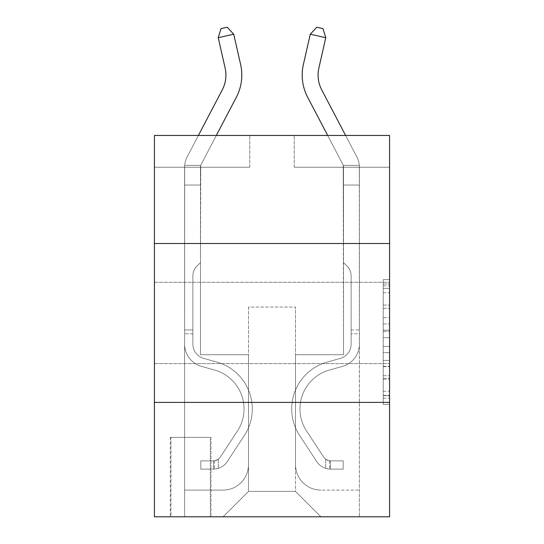<?xml version="1.0" encoding="UTF-8"?>
<svg xmlns="http://www.w3.org/2000/svg" width="544" height="544" viewBox="0 0 544 544"><rect width="100%" height="100%" fill="white"/><g stroke="black" fill="none" stroke-linecap="round" stroke-linejoin="round"><path stroke-width="0.41" stroke-dasharray="2.72 2.04" d="M383.228 317.689L383.228 337.654L389.579 337.654L389.579 398.167L389.579 285.872L389.579 337.654L383.228 337.654L383.228 284.002L383.228 404.403L383.228 279.636L383.228 395.672L389.579 395.672L383.228 395.672L389.579 395.672L383.228 395.672L383.228 375.707L383.228 404.403L389.579 404.403L389.579 279.636L389.579 395.359L389.579 346.385L383.228 346.385L389.579 346.385L389.579 375.707L389.579 288.368L383.228 288.368L389.579 288.368L389.579 404.403L389.579 285.872L389.579 404.403L383.228 404.403L383.228 279.636L389.579 279.636L389.579 285.872L389.579 279.636L389.579 285.872L389.579 279.636L389.579 284.002L389.579 279.636L383.228 279.636L383.228 288.368L389.579 288.368L383.228 288.368L383.228 317.689L389.579 317.689M389.579 322.952L389.579 282.275L389.579 322.952M154.421 322.952L154.421 282.275L154.421 322.952M210.984 437.356L170.306 437.356L210.984 437.356L210.984 516.8L170.306 516.8L210.984 516.8M170.306 437.356L170.306 516.8M389.579 330.167L389.579 323.925L389.579 330.167L383.228 330.167L383.228 305.055L383.228 378.984L383.228 360.42L389.579 360.42L383.228 360.42L383.228 404.403L389.579 404.403L383.228 404.403L389.579 404.403L383.228 404.403L383.228 279.636L389.579 279.636L383.228 279.636L389.579 279.636L383.228 279.636L383.228 330.167L389.579 330.167M389.579 402.397L389.579 516.8L154.421 516.8L154.421 402.397L389.579 402.397L389.579 135.456L294.243 135.456L389.579 135.456L389.579 167.239L389.579 135.456L154.421 135.456L249.757 135.456L154.421 135.456L154.421 167.239L249.757 167.239L154.421 167.239L154.421 135.456L154.421 243.508L389.579 243.508L154.421 243.508L154.421 402.397L389.579 402.397L154.421 402.397M389.579 167.239L294.243 167.239L389.579 167.239M325.774 37.726L310.284 34.197L316.771 27.2L322.966 28.614L316.771 27.2L310.284 34.197L303.382 64.491L310.284 34.197L316.771 27.2L310.284 34.197L303.382 64.491A47.668 47.668 -139.4 0 0 307.632 97.199L342.774 164.288A6.358 6.358 40.6 0 1 343.223 165.369L343.502 262.575L347.086 266.152A13.811 13.811 40.6 0 1 351.132 275.917L351.132 344.06L351.132 275.917A13.811 13.811 -139.4 0 0 347.086 266.152L343.502 262.575L343.502 167.239L343.502 262.575L347.086 266.152A13.811 13.811 40.6 0 1 351.132 275.917L351.132 344.06A14.933 14.933 -139.4 0 1 340.204 358.448A14.933 14.933 -139.4 0 0 351.132 344.06A14.933 14.933 -139.4 0 1 340.204 358.448A14.933 14.933 -139.4 0 0 351.132 344.06L351.132 329.943L351.132 344.06A14.933 14.933 -139.4 0 1 340.204 358.448A14.933 14.933 -139.4 0 0 351.132 344.06L351.132 329.943L351.132 344.06A14.933 14.933 -139.4 0 1 340.204 358.448A14.933 14.933 -139.4 0 0 351.132 344.06A14.933 14.933 -139.4 0 1 340.204 358.448A14.933 14.933 -139.4 0 0 351.132 344.06L351.132 329.943L351.132 344.06A14.933 14.933 40.6 0 1 340.204 358.448L327.27 362.052L340.204 358.448A14.933 14.933 -139.4 0 0 351.132 344.06A14.933 14.933 40.6 0 1 340.204 358.448L327.27 362.052L340.204 358.448A14.933 14.933 -139.4 0 0 351.132 344.06A14.933 14.933 40.6 0 1 340.204 358.448L327.27 362.052L340.204 358.448A14.933 14.933 -142.4 0 0 351.132 344.06L351.132 329.943L351.132 344.06A14.933 14.933 40.6 0 1 340.204 358.448L327.27 362.052A48.62 48.62 40.6 0 0 299.669 435.56A48.62 48.62 40.6 0 1 327.27 362.052L340.204 358.448L327.27 362.052A48.62 48.62 40.6 0 0 299.669 435.56A48.62 48.62 40.6 0 1 327.27 362.052A48.62 48.62 40.6 0 0 299.669 435.56A48.62 48.62 40.6 0 1 327.27 362.052L340.204 358.448L327.27 362.052A48.62 48.62 40.6 0 0 299.669 435.56A48.62 48.62 40.6 0 1 327.27 362.052L340.204 358.448A14.933 14.933 -142.4 0 0 351.132 344.06A14.933 14.933 37.6 0 1 340.204 358.448L327.27 362.052A48.62 48.62 40.6 0 0 299.669 435.56A48.62 48.62 40.6 0 1 327.27 362.052A48.62 48.62 -139.4 0 0 299.669 435.56L316.71 461.53L299.669 435.56A48.62 48.62 40.6 0 1 327.27 362.052A48.62 48.62 -139.4 0 0 299.669 435.56L316.71 461.53L299.669 435.56A48.62 48.62 40.6 0 1 327.27 362.052L340.204 358.448L327.27 362.052A48.62 48.62 -139.4 0 0 299.669 435.56L316.71 461.53A16.844 16.844 -139.4 0 0 325.706 468.343C330.602 469.39 330.602 469.39 325.706 468.343C330.602 469.39 330.602 469.39 325.706 468.343A16.844 16.844 40.6 0 1 316.71 461.53L299.669 435.56A48.62 48.62 37.6 0 1 327.27 362.052A48.62 48.62 -139.4 0 0 299.669 435.56L316.71 461.53A16.844 16.844 40.6 0 0 330.473 469.132A16.844 16.844 40.6 0 1 316.71 461.53A16.844 16.844 -139.4 0 0 325.706 468.343C330.602 469.39 330.602 469.39 325.706 468.343C330.602 469.39 330.602 469.39 325.706 468.343A16.844 16.844 40.6 0 1 316.71 461.53L299.669 435.56L316.71 461.53A16.844 16.844 40.6 0 0 330.473 469.132A16.844 16.844 40.6 0 1 316.71 461.53A16.844 16.844 -139.4 0 0 325.706 468.343C330.602 469.39 330.602 469.39 325.706 468.343C330.602 469.39 330.602 469.39 325.706 468.343A16.844 16.844 40.6 0 1 316.71 461.53L299.669 435.56L316.71 461.53A16.844 16.844 40.6 0 0 330.473 469.132A16.844 16.844 40.6 0 1 316.71 461.53A16.844 16.844 -139.4 0 0 325.706 468.343C330.602 469.39 330.602 469.39 325.706 468.343C330.602 469.39 330.602 469.39 325.706 468.343A16.844 16.844 40.6 0 1 316.71 461.53L299.669 435.56A48.62 48.62 37.6 0 1 327.27 362.052A48.62 48.62 -142.4 0 0 299.669 435.56L316.71 461.53A16.844 16.844 40.6 0 0 330.473 469.132A16.844 16.844 40.6 0 1 316.71 461.53A16.844 16.844 -142.4 0 0 325.706 468.343C330.602 469.39 330.602 469.39 325.706 468.343C330.602 469.39 330.602 469.39 325.706 468.343A16.844 16.844 37.6 0 1 316.71 461.53L299.669 435.56L316.71 461.53A16.844 16.844 37.6 0 0 330.473 469.132L343.182 469.132L343.182 460.87L343.182 469.132L330.473 469.132L330.473 460.863L343.182 460.87L330.473 460.863L330.473 469.132L343.182 469.132L343.182 460.87L343.182 469.132L330.473 469.132L330.473 460.863L343.182 460.87L330.473 460.863L330.473 469.132L343.182 469.132L343.182 460.87L343.182 469.132L330.473 469.132L330.473 460.863L343.182 460.87L330.473 460.863L330.473 469.132L343.182 469.132L343.182 460.87L343.182 469.132L330.473 469.132L330.473 460.863L343.182 460.87L330.473 460.863L330.473 469.132L343.182 469.132L330.473 469.132L330.473 460.863L330.473 469.132A16.844 16.844 37.6 0 1 316.71 461.53L299.669 435.56A48.62 48.62 37.6 0 1 327.27 362.052L340.204 358.448A14.933 14.933 -142.4 0 0 351.132 344.06L351.132 275.917A13.811 13.811 -139.4 0 0 347.086 266.152L343.502 262.575L343.502 167.239L343.502 262.575L347.086 266.152L343.502 262.575L343.502 167.239L343.502 262.575L343.502 167.239L359.394 167.239L359.394 185.035L359.312 165.369A22.243 22.243 -142.4 0 0 356.85 156.917L321.708 89.828A31.776 31.776 37.6 0 1 318.872 68.02L325.774 37.726L310.284 34.197L303.382 64.491A47.668 47.668 -142.4 0 0 307.632 97.199L342.774 164.288A6.358 6.358 37.6 0 1 343.223 165.369L343.502 167.239L359.394 167.239L359.394 185.035L359.312 165.369A22.243 22.243 -142.4 0 0 356.85 156.917L321.708 89.828A31.776 31.776 37.6 0 1 318.872 68.02L325.774 37.726L322.966 28.614L316.771 27.2L322.966 28.614L325.774 37.726L310.284 34.197L325.774 37.726L322.966 28.614L316.771 27.2L310.284 34.197L316.771 27.2L322.966 28.614L325.774 37.726L310.284 34.197L303.382 64.491A47.668 47.668 -142.4 0 0 307.632 97.199L342.774 164.288A6.358 6.358 37.6 0 1 343.223 165.369L359.312 165.369L359.394 185.035L359.312 165.369L343.223 165.369L343.502 167.239L359.394 167.239L359.394 185.035L359.312 165.369A22.243 22.243 -139.4 0 0 356.85 156.917L321.708 89.828A31.776 31.776 40.6 0 1 318.872 68.02L325.774 37.726L322.966 28.614L316.771 27.2L310.284 34.197L303.382 64.491A47.668 47.668 -139.4 0 0 307.632 97.199L342.774 164.288A6.358 6.358 40.6 0 1 343.223 165.369L359.312 165.369A22.243 22.243 -139.4 0 0 356.85 156.917L321.708 89.828A31.776 31.776 40.6 0 1 318.872 68.02L325.774 37.726L310.284 34.197L325.774 37.726L322.966 28.614L325.774 37.726L322.966 28.614L316.771 27.2L322.966 28.614L325.774 37.726L318.872 68.02L325.774 37.726L310.284 34.197L316.771 27.2L310.284 34.197L303.382 64.491A47.668 47.668 -139.4 0 0 307.632 97.199L342.774 164.288A6.358 6.358 40.6 0 1 343.223 165.369L343.502 167.239L359.394 167.239L359.394 185.035L359.312 165.369L359.394 167.239L343.502 167.239L359.394 167.239L343.502 167.239L359.394 167.239L343.502 167.239L359.394 167.239L359.394 516.8L359.312 165.369L343.223 165.369L359.312 165.369A22.243 22.243 -139.4 0 0 356.85 156.917L321.708 89.828A31.776 31.776 40.6 0 1 318.872 68.02L325.774 37.726L318.872 68.02L325.774 37.726L310.284 34.197L303.382 64.491A47.668 47.668 -139.4 0 0 307.632 97.199L342.774 164.288A6.358 6.358 40.6 0 1 343.223 165.369L343.502 354.729L295.514 354.729L295.514 491.375L248.486 491.375L295.514 491.375L320.94 516.8L359.394 516.8L223.06 516.8L320.94 516.8L295.514 491.375L320.94 516.8L295.514 491.375L295.514 307.061L295.514 464.685A25.425 25.425 0 0 0 320.94 490.103L359.394 490.103L320.94 490.103A25.425 25.425 0 0 1 295.514 464.685A25.425 25.425 0 0 0 320.94 490.103A25.425 25.425 0 0 1 295.514 464.685A25.425 25.425 0 0 0 320.94 490.103A25.425 25.425 0 0 1 295.514 464.685A25.425 25.425 0 0 0 320.94 490.103A25.425 25.425 0 0 1 295.514 464.685L295.514 354.729L295.514 464.685L295.514 354.729L295.514 464.685L295.514 354.729L295.514 464.685L295.514 354.729L343.502 354.729L295.514 354.729L343.502 354.729L295.514 354.729L343.502 354.729L295.514 354.729L343.502 354.729L295.514 354.729L343.502 354.729L343.502 167.239L343.502 354.729L343.502 167.239L343.502 354.729L343.502 167.239L343.502 354.729L343.502 167.239L343.502 354.729L343.502 167.239L343.502 185.035L359.394 185.035L359.394 344.06L359.394 185.035L343.502 185.035L343.502 262.575L347.086 266.152A13.811 13.811 37.6 0 1 351.132 275.917A13.811 13.811 -142.4 0 0 347.086 266.152L343.502 262.575L343.223 165.369L359.312 165.369A22.243 22.243 -139.4 0 0 356.85 156.917L321.708 89.828A31.776 31.776 40.6 0 1 318.872 68.02A31.776 31.776 40.6 0 0 321.708 89.828A31.776 31.776 40.6 0 1 318.872 68.02A31.776 31.776 40.6 0 0 321.708 89.828L356.85 156.917L321.708 89.828M225.128 68.02A31.776 31.776 -40.6 0 1 222.292 89.828L187.15 156.917A22.243 22.243 139.4 0 0 184.688 165.369A22.243 22.243 139.4 0 1 187.15 156.917A22.243 22.243 139.4 0 0 184.688 165.369L184.606 167.239L184.688 165.369L184.606 167.239L200.498 167.239L200.498 185.035L184.606 185.035L184.606 167.239L200.498 167.239L200.777 165.369L200.498 262.575L196.914 266.152A13.811 13.811 -37.6 0 0 192.868 275.917A13.811 13.811 142.4 0 1 196.914 266.152L200.498 262.575L200.498 185.035L184.606 185.035L184.606 167.239L200.498 167.239L200.777 165.369L184.688 165.369A22.243 22.243 142.4 0 1 187.15 156.917L222.292 89.828A31.776 31.776 -37.6 0 0 225.128 68.02L218.226 37.726L233.716 34.197L240.618 64.491A47.668 47.668 142.4 0 1 236.368 97.199L201.226 164.288A6.358 6.358 -37.6 0 0 200.777 165.369L200.498 185.035L200.777 165.369L184.688 165.369A22.243 22.243 142.4 0 1 187.15 156.917L222.292 89.828A31.776 31.776 -40.6 0 0 225.128 68.02L218.226 37.726L221.034 28.614L227.229 27.2L221.034 28.614L218.226 37.726L233.716 34.197L240.618 64.491A47.668 47.668 142.4 0 1 236.368 97.199L201.226 164.288A6.358 6.358 -37.6 0 0 200.777 165.369L200.498 185.035L184.606 185.035L184.606 167.239L200.498 167.239L200.777 165.369L184.688 165.369L184.606 167.239L200.498 167.239L200.498 262.575L196.914 266.152A13.811 13.811 -40.6 0 0 192.868 275.917A13.811 13.811 139.4 0 1 196.914 266.152L200.498 262.575L200.498 185.035L184.606 185.035L184.606 167.239L200.498 167.239L200.777 165.369L200.498 167.239L184.606 167.239L200.498 167.239L184.606 167.239L200.498 167.239L200.498 354.729L200.498 167.239L200.498 354.729L200.498 167.239L200.498 354.729L200.498 167.239L200.498 354.729L200.498 167.239L200.498 354.729L200.498 167.239L200.498 185.035L184.606 185.035L184.606 167.239L184.606 516.8L223.06 516.8L248.486 491.375L248.486 354.729L200.498 354.729L248.486 354.729L200.498 354.729L248.486 354.729L200.498 354.729L248.486 354.729L200.498 354.729L248.486 354.729L200.498 354.729L248.486 354.729L248.486 491.375L223.06 516.8L248.486 491.375L223.06 516.8L184.606 516.8L184.606 167.239L184.606 490.103L223.06 490.103A25.425 25.425 0 0 0 248.486 464.685L248.486 354.729L248.486 464.685A25.425 25.425 0 0 1 223.06 490.103A25.425 25.425 0 0 0 248.486 464.685A25.425 25.425 0 0 1 223.06 490.103A25.425 25.425 0 0 0 248.486 464.685A25.425 25.425 0 0 1 223.06 490.103A25.425 25.425 0 0 0 248.486 464.685A25.425 25.425 0 0 1 223.06 490.103L184.606 490.103L223.06 490.103L184.606 490.103L223.06 490.103L184.606 490.103L223.06 490.103L184.606 490.103L184.606 167.239L184.606 344.06A23.202 23.202 -37.6 0 0 201.579 366.404A23.202 23.202 142.4 0 1 184.606 344.06L184.688 165.369L200.777 165.369L184.688 165.369A22.243 22.243 139.4 0 1 187.15 156.917L222.292 89.828A31.776 31.776 -40.6 0 0 225.128 68.02L218.226 37.726L221.034 28.614L227.229 27.2L233.716 34.197L218.226 37.726L233.716 34.197L227.229 27.2L221.034 28.614L218.226 37.726L221.034 28.614L227.229 27.2L233.716 34.197L240.618 64.491A47.668 47.668 139.4 0 1 236.368 97.199L201.226 164.288A6.358 6.358 -40.6 0 0 200.777 165.369L200.498 262.575L196.914 266.152A13.811 13.811 -40.6 0 0 192.868 275.917A13.811 13.811 139.4 0 1 196.914 266.152L200.498 262.575L200.498 185.035L184.606 185.035L184.606 344.06A23.202 23.202 -40.6 0 0 201.579 366.404A23.202 23.202 142.4 0 1 184.606 344.06L184.688 165.369A22.243 22.243 139.4 0 1 187.15 156.917L222.292 89.828A31.776 31.776 -40.6 0 0 225.128 68.02L218.226 37.726L233.716 34.197L240.618 64.491A47.668 47.668 139.4 0 1 236.368 97.199L201.226 164.288A6.358 6.358 -40.6 0 0 200.777 165.369L184.688 165.369L184.606 167.239L184.688 165.369L200.777 165.369A6.358 6.358 -40.6 0 1 201.226 164.288A6.358 6.358 -40.6 0 0 200.777 165.369L184.688 165.369A22.243 22.243 139.4 0 1 187.15 156.917L222.292 89.828A31.776 31.776 -40.6 0 0 225.128 68.02L218.226 37.726L221.034 28.614L218.226 37.726L233.716 34.197L218.226 37.726L225.128 68.02L218.226 37.726L233.716 34.197L227.229 27.2L221.034 28.614L227.229 27.2L233.716 34.197L240.618 64.491A47.668 47.668 139.4 0 1 236.368 97.199L201.226 164.288A6.358 6.358 -40.6 0 0 200.777 165.369A6.358 6.358 -40.6 0 1 201.226 164.288A6.358 6.358 -40.6 0 0 200.777 165.369L184.688 165.369A22.243 22.243 139.4 0 1 187.15 156.917L222.292 89.828A31.776 31.776 -40.6 0 0 225.128 68.02L218.226 37.726L233.716 34.197L240.618 64.491A47.668 47.668 139.4 0 1 236.368 97.199L201.226 164.288A6.358 6.358 -40.6 0 0 200.777 165.369L184.688 165.369L184.606 344.06A23.202 23.202 -40.6 0 0 201.579 366.404A23.202 23.202 142.4 0 1 184.606 344.06L184.606 185.035L200.498 185.035L200.498 262.575L196.914 266.152A13.811 13.811 -40.6 0 0 192.868 275.917A13.811 13.811 139.4 0 1 196.914 266.152L200.498 262.575L200.498 185.035L184.606 185.035L184.606 344.06A23.202 23.202 -40.6 0 0 201.579 366.404L214.513 370.015L201.579 366.404A23.202 23.202 139.4 0 1 184.606 344.06L184.606 185.035L200.498 185.035L200.498 167.239L200.498 262.575L196.914 266.152A13.811 13.811 -40.6 0 0 192.868 275.917A13.811 13.811 139.4 0 1 196.914 266.152L200.498 262.575L200.498 185.035L184.606 185.035L184.688 165.369A22.243 22.243 139.4 0 1 187.15 156.917L222.292 89.828A31.776 31.776 -40.6 0 0 225.128 68.02L218.226 37.726L221.034 28.614L218.226 37.726M170.945 516.8L210.351 516.8L170.945 516.8L170.945 437.356L210.351 437.356L210.351 516.8L210.351 437.356L170.945 437.356L170.945 516.8M248.486 307.061L248.486 491.375L248.486 307.061L295.514 307.061L248.486 307.061M294.243 167.239L294.243 135.456L294.243 167.239M249.757 167.239L249.757 135.456L249.757 167.239M389.579 243.508L154.421 243.508M383.228 337.654L389.579 337.654L383.228 337.654M383.228 284.002L383.228 279.636L383.228 284.002L389.579 284.002L383.228 284.002M383.228 378.672L383.228 352.621L383.228 378.672L389.579 378.672L383.228 378.672M383.228 352.621L383.228 346.385L389.579 346.385L383.228 346.385L383.228 352.621L389.579 352.621L383.228 352.621M383.228 305.055L383.228 288.368L383.228 305.055L389.579 305.055L383.228 305.055M383.228 279.636L389.579 279.636L383.228 279.636L383.228 285.872L383.228 279.636L389.579 279.636M383.228 404.403L389.579 404.403L383.228 404.403L383.228 398.167L383.228 404.403M192.868 329.943L192.868 344.06A14.933 14.933 139.4 0 0 203.796 358.448A14.933 14.933 139.4 0 1 192.868 344.06A14.933 14.933 139.4 0 0 203.796 358.448A14.933 14.933 139.4 0 1 192.868 344.06A14.933 14.933 139.4 0 0 203.796 358.448A14.933 14.933 139.4 0 1 192.868 344.06A14.933 14.933 -40.6 0 0 203.796 358.448L216.73 362.052L203.796 358.448A14.933 14.933 139.4 0 1 192.868 344.06A14.933 14.933 -40.6 0 0 203.796 358.448L216.73 362.052L203.796 358.448A14.933 14.933 139.4 0 1 192.868 344.06A14.933 14.933 -40.6 0 0 203.796 358.448L216.73 362.052A48.62 48.62 -40.6 0 1 244.331 435.56A48.62 48.62 -40.6 0 0 216.73 362.052L203.796 358.448L216.73 362.052A48.62 48.62 -40.6 0 1 244.331 435.56A48.62 48.62 -40.6 0 0 216.73 362.052A48.62 48.62 -40.6 0 1 244.331 435.56A48.62 48.62 -40.6 0 0 216.73 362.052L203.796 358.448L216.73 362.052A48.62 48.62 -40.6 0 1 244.331 435.56A48.62 48.62 -40.6 0 0 216.73 362.052L203.796 358.448L216.73 362.052A48.62 48.62 -40.6 0 1 244.331 435.56A48.62 48.62 -40.6 0 0 216.73 362.052A48.62 48.62 139.4 0 1 244.331 435.56L227.29 461.53L244.331 435.56A48.62 48.62 -40.6 0 0 216.73 362.052A48.62 48.62 139.4 0 1 244.331 435.56L227.29 461.53L244.331 435.56A48.62 48.62 -40.6 0 0 216.73 362.052L203.796 358.448L216.73 362.052A48.62 48.62 139.4 0 1 244.331 435.56L227.29 461.53A16.844 16.844 139.4 0 1 218.294 468.343C213.398 469.39 213.398 469.39 218.294 468.343C213.398 469.39 213.398 469.39 218.294 468.343A16.844 16.844 -40.6 0 0 227.29 461.53L244.331 435.56A48.62 48.62 -37.6 0 0 216.73 362.052A48.62 48.62 139.4 0 1 244.331 435.56L227.29 461.53A16.844 16.844 -40.6 0 1 213.527 469.132A16.844 16.844 -40.6 0 0 227.29 461.53A16.844 16.844 139.4 0 1 218.294 468.343C213.398 469.39 213.398 469.39 218.294 468.343C213.398 469.39 213.398 469.39 218.294 468.343A16.844 16.844 -40.6 0 0 227.29 461.53L244.331 435.56L227.29 461.53A16.844 16.844 -40.6 0 1 213.527 469.132A16.844 16.844 -40.6 0 0 227.29 461.53A16.844 16.844 139.4 0 1 218.294 468.343C213.398 469.39 213.398 469.39 218.294 468.343C213.398 469.39 213.398 469.39 218.294 468.343A16.844 16.844 -40.6 0 0 227.29 461.53L244.331 435.56L227.29 461.53A16.844 16.844 -40.6 0 1 213.527 469.132A16.844 16.844 -40.6 0 0 227.29 461.53A16.844 16.844 139.4 0 1 218.294 468.343C213.398 469.39 213.398 469.39 218.294 468.343C213.398 469.39 213.398 469.39 218.294 468.343A16.844 16.844 -40.6 0 0 227.29 461.53L244.331 435.56A48.62 48.62 -37.6 0 0 216.73 362.052A48.62 48.62 142.4 0 1 244.331 435.56L227.29 461.53A16.844 16.844 -40.6 0 1 213.527 469.132A16.844 16.844 -40.6 0 0 227.29 461.53A16.844 16.844 142.4 0 1 218.294 468.343C213.398 469.39 213.398 469.39 218.294 468.343C213.398 469.39 213.398 469.39 218.294 468.343A16.844 16.844 -37.6 0 0 227.29 461.53L244.331 435.56L227.29 461.53A16.844 16.844 -37.6 0 1 213.527 469.132L200.818 469.132L200.818 460.87L200.818 469.132L213.527 469.132L213.527 460.863L200.818 460.87L213.527 460.863L213.527 469.132L200.818 469.132L200.818 460.87L200.818 469.132L213.527 469.132L213.527 460.863L200.818 460.87L213.527 460.863L213.527 469.132L200.818 469.132L200.818 460.87L200.818 469.132L213.527 469.132L213.527 460.863L200.818 460.87L213.527 460.863L213.527 469.132L200.818 469.132L200.818 460.87L200.818 469.132L213.527 469.132L213.527 460.863L200.818 460.87L213.527 460.863L213.527 469.132L200.818 469.132L213.527 469.132L213.527 460.863L213.527 469.132A16.844 16.844 -37.6 0 0 227.29 461.53L244.331 435.56A48.62 48.62 -37.6 0 0 216.73 362.052L203.796 358.448A14.933 14.933 142.4 0 1 192.868 344.06L192.868 329.943L184.606 329.943L184.606 333.758L184.606 329.943L192.868 329.943L192.868 344.06L192.868 275.917L192.868 344.06L192.868 329.943L184.606 329.943L192.868 329.943L192.868 344.06A14.933 14.933 -37.6 0 0 203.796 358.448A14.933 14.933 142.4 0 1 192.868 344.06L192.868 275.917L192.868 344.06A14.933 14.933 -40.6 0 0 203.796 358.448A14.933 14.933 142.4 0 1 192.868 344.06L192.868 275.917L192.868 344.06L192.868 329.943L184.606 329.943M213.527 460.863A8.582 8.582 -37.6 0 0 220.381 456.994L237.422 431.025A40.358 40.358 -37.6 0 0 214.513 370.015L201.579 366.404A23.202 23.202 139.4 0 1 184.606 344.06L184.606 333.758L184.606 344.06A23.202 23.202 -40.6 0 0 201.579 366.404A23.202 23.202 139.4 0 1 184.606 344.06A23.202 23.202 139.4 0 0 201.579 366.404L214.513 370.015A40.358 40.358 142.4 0 1 237.422 431.025A40.358 40.358 -37.6 0 0 214.513 370.015L201.579 366.404A23.202 23.202 139.4 0 1 184.606 344.06A23.202 23.202 139.4 0 0 201.579 366.404L214.513 370.015L201.579 366.404A23.202 23.202 139.4 0 1 184.606 344.06A23.202 23.202 139.4 0 0 201.579 366.404A23.202 23.202 139.4 0 1 184.606 344.06A23.202 23.202 139.4 0 0 201.579 366.404L214.513 370.015L201.579 366.404A23.202 23.202 139.4 0 1 184.606 344.06A23.202 23.202 139.4 0 0 201.579 366.404L214.513 370.015A40.358 40.358 139.4 0 1 237.422 431.025A40.358 40.358 -37.6 0 0 214.513 370.015L201.579 366.404L214.513 370.015A40.358 40.358 139.4 0 1 237.422 431.025L220.381 456.994L237.422 431.025A40.358 40.358 -40.6 0 0 214.513 370.015L201.579 366.404L214.513 370.015A40.358 40.358 139.4 0 1 237.422 431.025A40.358 40.358 -40.6 0 0 214.513 370.015L201.579 366.404L214.513 370.015A40.358 40.358 139.4 0 1 237.422 431.025A40.358 40.358 -40.6 0 0 214.513 370.015A40.358 40.358 -40.6 0 1 237.422 431.025L220.381 456.994L237.422 431.025A40.358 40.358 -40.6 0 0 214.513 370.015A40.358 40.358 -40.6 0 1 237.422 431.025L220.381 456.994A8.582 8.582 142.4 0 1 218.294 459.204C213.479 461.414 213.479 461.414 218.294 459.204C213.479 461.414 213.479 461.414 218.294 459.204A8.582 8.582 -37.6 0 0 220.381 456.994L237.422 431.025A40.358 40.358 -40.6 0 0 214.513 370.015A40.358 40.358 -40.6 0 1 237.422 431.025A40.358 40.358 -40.6 0 0 214.513 370.015A40.358 40.358 -40.6 0 1 237.422 431.025L220.381 456.994L237.422 431.025A40.358 40.358 -40.6 0 0 214.513 370.015A40.358 40.358 -40.6 0 1 237.422 431.025L220.381 456.994A8.582 8.582 139.4 0 1 218.294 459.204C213.479 461.414 213.479 461.414 218.294 459.204C213.479 461.414 213.479 461.414 218.294 459.204A8.582 8.582 -40.6 0 0 220.381 456.994L237.422 431.025L220.381 456.994A8.582 8.582 139.4 0 1 218.294 459.204C213.479 461.414 213.479 461.414 218.294 459.204C213.479 461.414 213.479 461.414 218.294 459.204A8.582 8.582 -40.6 0 0 220.381 456.994L237.422 431.025L220.381 456.994A8.582 8.582 139.4 0 1 218.294 459.204C213.479 461.414 213.479 461.414 218.294 459.204C213.479 461.414 213.479 461.414 218.294 459.204A8.582 8.582 -40.6 0 0 220.381 456.994L237.422 431.025L220.381 456.994A8.582 8.582 139.4 0 1 218.294 459.204C213.479 461.414 213.479 461.414 218.294 459.204C213.479 461.414 213.479 461.414 218.294 459.204A8.582 8.582 -40.6 0 0 220.381 456.994A8.582 8.582 -37.6 0 1 213.527 460.863A8.582 8.582 -40.6 0 0 220.381 456.994A8.582 8.582 -40.6 0 1 213.527 460.863A8.582 8.582 -40.6 0 0 220.381 456.994A8.582 8.582 -40.6 0 1 213.527 460.863A8.582 8.582 -40.6 0 0 220.381 456.994A8.582 8.582 -40.6 0 1 213.527 460.863A8.582 8.582 -40.6 0 0 220.381 456.994A8.582 8.582 -40.6 0 1 213.527 460.863L200.818 460.87L213.527 460.863M359.394 333.758L359.394 344.06A23.202 23.202 37.6 0 1 342.421 366.404A23.202 23.202 -142.4 0 0 359.394 344.06L359.394 185.035L343.502 185.035L359.394 185.035L359.394 344.06A23.202 23.202 40.6 0 1 342.421 366.404A23.202 23.202 -142.4 0 0 359.394 344.06L359.394 185.035L343.502 185.035L359.394 185.035L359.394 344.06A23.202 23.202 40.6 0 1 342.421 366.404A23.202 23.202 -142.4 0 0 359.394 344.06L359.394 185.035L343.502 185.035L359.394 185.035L359.394 344.06A23.202 23.202 40.6 0 1 342.421 366.404L329.487 370.015L342.421 366.404A23.202 23.202 -139.4 0 0 359.394 344.06L359.394 185.035L343.502 185.035L359.394 185.035L359.394 344.06L359.394 333.758L351.132 333.758L359.394 333.758M351.132 329.943L359.394 329.943M330.473 460.863A8.582 8.582 37.6 0 1 323.619 456.994L306.578 431.025A40.358 40.358 37.6 0 1 329.487 370.015L342.421 366.404A23.202 23.202 -139.4 0 0 359.394 344.06A23.202 23.202 40.6 0 1 342.421 366.404A23.202 23.202 -139.4 0 0 359.394 344.06A23.202 23.202 -139.4 0 1 342.421 366.404L329.487 370.015A40.358 40.358 -142.4 0 0 306.578 431.025A40.358 40.358 37.6 0 1 329.487 370.015L342.421 366.404A23.202 23.202 -139.4 0 0 359.394 344.06A23.202 23.202 -139.4 0 1 342.421 366.404L329.487 370.015L342.421 366.404A23.202 23.202 -139.4 0 0 359.394 344.06A23.202 23.202 -139.4 0 1 342.421 366.404A23.202 23.202 -139.4 0 0 359.394 344.06A23.202 23.202 -139.4 0 1 342.421 366.404L329.487 370.015L342.421 366.404A23.202 23.202 -139.4 0 0 359.394 344.06A23.202 23.202 -139.4 0 1 342.421 366.404L329.487 370.015A40.358 40.358 -139.4 0 0 306.578 431.025A40.358 40.358 37.6 0 1 329.487 370.015L342.421 366.404L329.487 370.015A40.358 40.358 -139.4 0 0 306.578 431.025L323.619 456.994L306.578 431.025A40.358 40.358 40.6 0 1 329.487 370.015L342.421 366.404L329.487 370.015A40.358 40.358 -139.4 0 0 306.578 431.025A40.358 40.358 40.6 0 1 329.487 370.015L342.421 366.404L329.487 370.015A40.358 40.358 -139.4 0 0 306.578 431.025A40.358 40.358 40.6 0 1 329.487 370.015A40.358 40.358 40.6 0 0 306.578 431.025L323.619 456.994L306.578 431.025A40.358 40.358 40.6 0 1 329.487 370.015A40.358 40.358 40.6 0 0 306.578 431.025L323.619 456.994A8.582 8.582 -142.4 0 0 325.706 459.204C330.521 461.414 330.521 461.414 325.706 459.204C330.521 461.414 330.521 461.414 325.706 459.204A8.582 8.582 37.6 0 1 323.619 456.994L306.578 431.025A40.358 40.358 40.6 0 1 329.487 370.015A40.358 40.358 40.6 0 0 306.578 431.025A40.358 40.358 40.6 0 1 329.487 370.015A40.358 40.358 40.6 0 0 306.578 431.025L323.619 456.994L306.578 431.025A40.358 40.358 40.6 0 1 329.487 370.015A40.358 40.358 40.6 0 0 306.578 431.025L323.619 456.994A8.582 8.582 -139.4 0 0 325.706 459.204C330.521 461.414 330.521 461.414 325.706 459.204C330.521 461.414 330.521 461.414 325.706 459.204A8.582 8.582 40.6 0 1 323.619 456.994L306.578 431.025L323.619 456.994A8.582 8.582 -139.4 0 0 325.706 459.204C330.521 461.414 330.521 461.414 325.706 459.204C330.521 461.414 330.521 461.414 325.706 459.204A8.582 8.582 40.6 0 1 323.619 456.994L306.578 431.025L323.619 456.994A8.582 8.582 -139.4 0 0 325.706 459.204C330.521 461.414 330.521 461.414 325.706 459.204C330.521 461.414 330.521 461.414 325.706 459.204A8.582 8.582 40.6 0 1 323.619 456.994L306.578 431.025L323.619 456.994A8.582 8.582 -139.4 0 0 325.706 459.204C330.521 461.414 330.521 461.414 325.706 459.204C330.521 461.414 330.521 461.414 325.706 459.204A8.582 8.582 40.6 0 1 323.619 456.994A8.582 8.582 37.6 0 0 330.473 460.863A8.582 8.582 40.6 0 1 323.619 456.994A8.582 8.582 40.6 0 0 330.473 460.863A8.582 8.582 40.6 0 1 323.619 456.994A8.582 8.582 40.6 0 0 330.473 460.863A8.582 8.582 40.6 0 1 323.619 456.994A8.582 8.582 40.6 0 0 330.473 460.863A8.582 8.582 40.6 0 1 323.619 456.994A8.582 8.582 40.6 0 0 330.473 460.863L343.182 460.87L330.473 460.863M233.716 34.197L240.618 64.491L233.716 34.197L227.229 27.2L233.716 34.197L227.229 27.2L221.034 28.614L227.229 27.2L233.716 34.197L240.618 64.491A47.668 47.668 139.4 0 1 236.368 97.199L216.328 135.456M192.868 344.06L192.868 275.917L192.868 344.06A14.933 14.933 139.4 0 0 203.796 358.448A14.933 14.933 139.4 0 1 192.868 344.06A14.933 14.933 139.4 0 0 203.796 358.448A14.933 14.933 139.4 0 1 192.868 344.06M240.618 64.491A47.668 47.668 139.4 0 1 236.368 97.199A47.668 47.668 139.4 0 0 240.618 64.491M351.132 344.06L351.132 275.917A13.811 13.811 -139.4 0 0 347.086 266.152A13.811 13.811 40.6 0 1 351.132 275.917A13.811 13.811 -139.4 0 0 347.086 266.152A13.811 13.811 40.6 0 1 351.132 275.917L351.132 344.06M359.312 165.369L343.223 165.369L359.312 165.369A22.243 22.243 -139.4 0 0 356.85 156.917A22.243 22.243 -139.4 0 1 359.312 165.369L359.394 167.239L359.312 165.369L343.223 165.369A6.358 6.358 40.6 0 0 342.774 164.288A6.358 6.358 40.6 0 1 343.223 165.369L343.502 167.239L343.223 165.369A6.358 6.358 40.6 0 0 342.774 164.288A6.358 6.358 40.6 0 1 343.223 165.369L359.312 165.369A22.243 22.243 -139.4 0 0 356.85 156.917A22.243 22.243 -139.4 0 1 359.312 165.369M303.382 64.491A47.668 47.668 -139.4 0 0 307.632 97.199A47.668 47.668 -139.4 0 1 303.382 64.491A47.668 47.668 -139.4 0 0 307.632 97.199L327.672 135.456M200.818 469.132L200.818 460.87L200.818 469.132M343.502 262.575L347.086 266.152L343.502 262.575M343.182 469.132L343.182 460.87L343.182 469.132M383.228 375.707L389.579 375.707L383.228 375.707M383.228 366.35L389.579 366.35M383.228 308.332L389.579 308.332L383.228 308.332M383.228 285.872L389.579 285.872M383.228 398.167L389.579 398.167M383.228 391.306L389.579 391.306M383.228 292.733L389.579 292.733M383.228 331.412L389.579 331.412L383.228 331.412M383.228 366.663L389.579 366.663L383.228 366.663M383.228 378.984L389.579 378.984L383.228 378.984M383.228 323.925L389.579 323.925L383.228 323.925M192.868 333.758L184.606 333.758L192.868 333.758M218.294 459.204L218.294 468.343L218.294 459.204M325.706 459.204L325.706 468.343L325.706 459.204M154.421 282.275L389.579 282.275L154.421 282.275M154.421 363.63L389.579 363.63L154.421 363.63M383.228 395.359L389.579 395.359M383.228 395.672L389.579 395.672M383.228 288.368L389.579 288.368M214.479 460.775L214.479 469.084M329.521 460.775L329.521 469.084"/><path stroke-width="0.82" d="M389.579 243.508L389.579 135.456L154.421 135.456L154.421 243.508L389.579 243.508L389.579 516.8L154.421 516.8L154.421 243.508M389.579 402.397L154.421 402.397M225.128 68.02A31.776 31.776 -40.6 0 1 222.292 89.828L198.39 135.456L222.292 89.828A31.776 31.776 -37.6 0 0 225.128 68.02L218.226 37.726L221.034 28.614L227.229 27.2L233.716 34.197L240.618 64.491A47.668 47.668 139.4 0 1 236.368 97.199L216.328 135.456M321.708 89.828L345.61 135.456L321.708 89.828A31.776 31.776 40.6 0 1 318.872 68.02L325.774 37.726L310.284 34.197L303.382 64.491A47.668 47.668 -139.4 0 0 307.632 97.199L327.672 135.456M233.716 34.197L218.226 37.726M303.382 64.491L310.284 34.197L316.771 27.2L322.966 28.614L325.774 37.726"/></g></svg>
